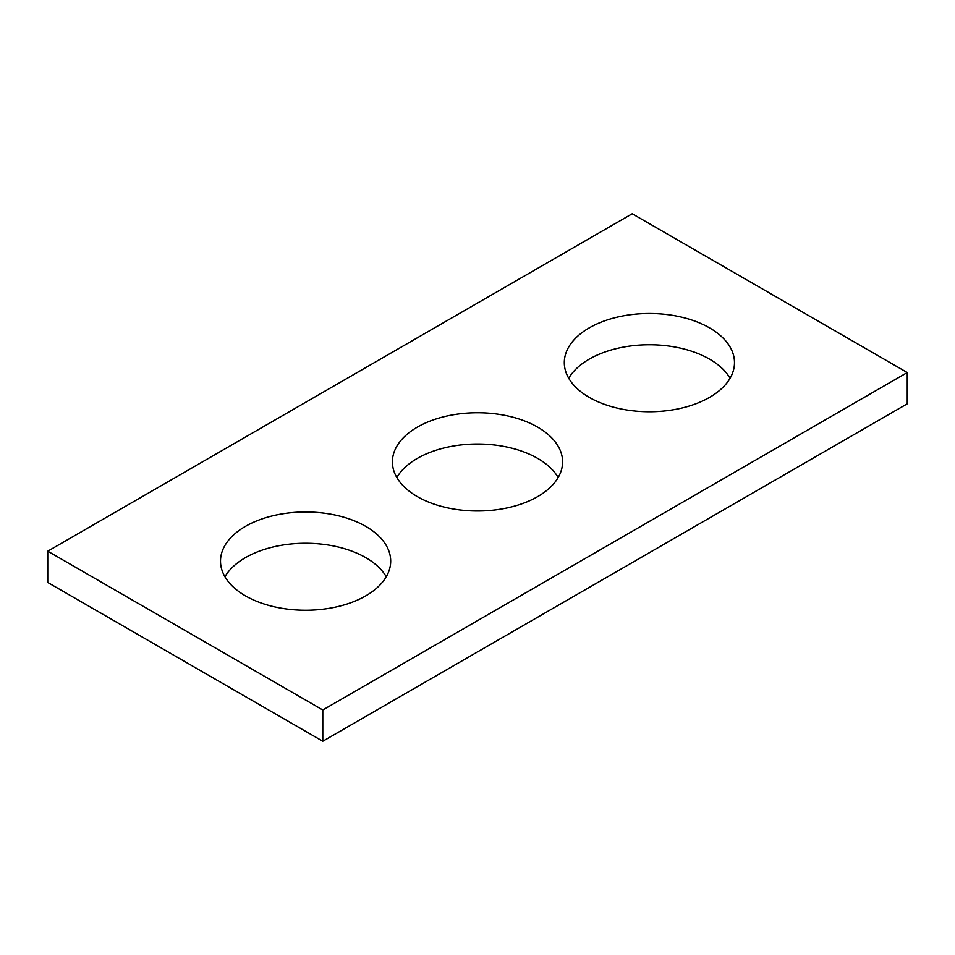 <?xml version="1.0" encoding="UTF-8"?>
<svg xmlns="http://www.w3.org/2000/svg" width="955" height="955" viewBox="0 0 955 955"><rect width="100%" height="100%" fill="white"/><g stroke="black" fill="none" stroke-linecap="round" stroke-linejoin="round"><path stroke-width="1.43" d="M907.25 372.546L632.21 213.753L47.75 551.19L47.75 582.455L322.79 741.247L907.25 403.81L907.25 372.546L322.79 709.983L322.79 741.247M47.75 551.19L322.79 709.983M589.235 397.364A85.091 49.123 0 0 0 681.966 408.012A85.091 49.123 0 0 0 734.49 362.625A85.091 49.123 0 0 0 649.4 313.503A85.091 49.123 0 0 0 564.31 362.625A85.091 49.123 0 0 0 589.235 397.364M730.062 378.252A85.091 49.123 0 0 0 649.4 344.755A85.091 49.123 0 0 0 568.738 378.252M417.335 496.612A85.091 49.123 0 0 0 510.065 507.26A85.091 49.123 0 0 0 562.591 461.874A85.091 49.123 0 0 0 477.5 412.751A85.091 49.123 0 0 0 392.41 461.874A85.091 49.123 0 0 0 417.335 496.612M558.162 477.5A85.091 49.123 0 0 0 477.5 444.003A85.091 49.123 0 0 0 396.838 477.5M245.435 595.848A85.091 49.123 0 0 0 338.166 606.497A85.091 49.123 0 0 0 390.69 561.11A85.091 49.123 0 0 0 305.6 511.987A85.091 49.123 0 0 0 220.51 561.11A85.091 49.123 0 0 0 245.435 595.848M386.262 576.748A85.091 49.123 0 0 0 305.6 543.252A85.091 49.123 0 0 0 224.938 576.748"/></g></svg>
